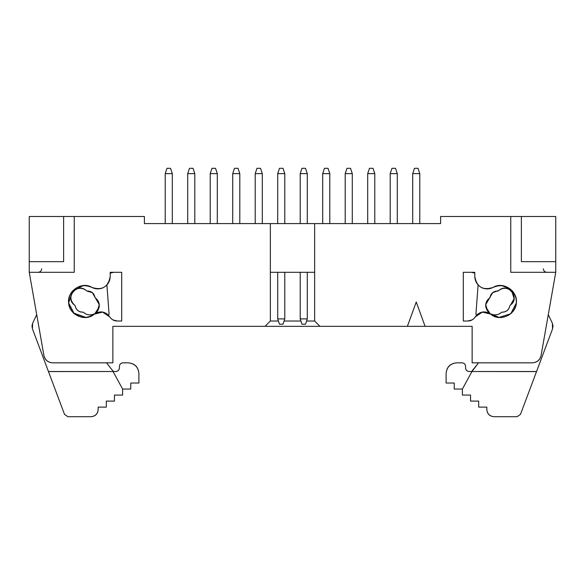 <?xml version="1.0" encoding="UTF-8"?>
<svg xmlns="http://www.w3.org/2000/svg" width="585" height="585" viewBox="0 0 585 585"><rect width="100%" height="100%" fill="white"/><g stroke="black" fill="none" stroke-linecap="round" stroke-linejoin="round"><path stroke-width="0.88" d="M546.895 272.303C544.723 272.113 543.545 270.928 543.348 268.764C543.545 270.928 544.723 272.113 546.895 272.303L546.895 272.303M477.769 284.544L478.106 284.917C482.084 289.056 487.056 289.897 493.016 287.454C487.056 289.897 482.084 289.056 478.106 284.917L475.912 314.211L476.585 315.176L475.912 314.211L478.106 284.917M494.193 316.178L499.137 317.421L490.735 314.145C499.568 322.313 515.992 314.759 516.379 302.891C518.01 291.133 503.107 280.895 493.016 287.454C482.815 290.672 476.746 287.016 474.801 276.5L474.801 272.303L474.801 276.5C474.961 281.085 476.965 284.624 480.811 287.125C484.826 289.356 488.892 289.465 493.016 287.454C500.95 284.047 507.736 285.612 513.381 292.149C517.871 299.52 517.279 306.46 511.604 312.968C504.935 318.459 497.981 318.847 490.735 314.145L482.384 312.09L475.247 316.887C473.448 319.542 470.954 320.916 467.751 321.019C470.969 320.938 473.47 319.564 475.247 316.887C479.598 311.374 484.76 310.459 490.735 314.145L489.93 313.582C485.031 310.927 480.585 311.461 476.585 315.176L482.384 312.09L490.479 313.955M501.842 285.648L510.376 289.027M440.6 223.587L440.6 216.501L510.756 216.501L510.756 272.303L555.75 272.303L555.75 261.678L555.75 272.303L541.081 355.512C539.962 360.082 537.052 362.524 532.357 362.832C537.008 362.466 539.911 360.031 541.081 355.512L555.75 272.303L510.756 272.303L510.756 216.501L521.381 216.501L521.381 261.678L521.381 216.501L440.6 216.501L440.6 223.587L314.642 223.587L314.642 321.019L319.958 326.335L407.387 326.335L416.242 301.999L425.098 326.335L416.242 301.999L407.387 326.335L472.132 326.335L472.132 362.832L472.132 326.335L265.042 326.335L270.358 321.019L270.358 272.303L314.642 272.303L270.358 272.303L270.358 223.587L270.358 321.019L278.416 321.019L270.358 321.019L265.042 326.335L319.958 326.335L314.642 321.019L314.642 223.587L144.4 223.587L144.4 216.501L74.244 216.501L144.4 216.501L144.4 223.587L440.6 223.587M555.75 216.501L555.75 261.678L555.75 216.501L521.381 216.501L555.75 216.501M463.291 272.303L463.291 321.019L467.751 321.019L463.291 321.019L463.291 272.303L474.801 272.303L463.291 272.303M555.75 261.678L521.381 261.678L555.75 261.678M516.379 302.891L510.763 313.728L499.137 317.421L491.722 314.32C495.1 315.447 498.193 314.92 501.009 312.726L501.689 312.178C506.222 312.171 508.965 309.948 509.915 305.516L510.573 304.982C514.844 300.712 515.224 296.164 511.714 291.315L512.241 290.752L511.714 291.315L509.63 289.619M467.751 321.019L472.066 319.9M472.132 362.832L532.357 362.832L472.132 362.832M121.709 272.303L110.199 272.303L121.709 272.303L121.709 321.019L121.709 272.303M112.949 319.907L117.249 321.019C114.046 320.916 111.552 319.542 109.753 316.887L102.616 312.09L94.265 314.145C87.019 318.847 80.065 318.459 73.396 312.968C67.721 306.46 67.129 299.52 71.619 292.149C77.264 285.612 84.05 284.047 91.984 287.454C96.108 289.465 100.174 289.356 104.188 287.125C108.035 284.624 110.038 281.085 110.199 276.5L110.199 272.303L110.199 276.5C108.254 287.016 102.185 290.672 91.984 287.454C81.893 280.895 66.99 291.133 68.62 302.891C69.008 314.759 85.432 322.313 94.265 314.145C100.24 310.459 105.402 311.374 109.753 316.887C111.53 319.564 114.031 320.938 117.249 321.019L121.709 321.019L117.249 321.019M29.25 272.303L43.919 355.512C45.089 360.031 47.992 362.466 52.643 362.832L112.868 362.832L112.868 326.335L265.042 326.335L112.868 326.335L112.868 362.832L52.643 362.832C47.948 362.524 45.038 360.082 43.919 355.512L29.25 272.303L29.25 216.501L74.244 216.501L74.244 272.303L29.25 272.303L74.244 272.303L74.244 216.501L29.25 216.501L29.25 272.303M284.083 321.019L300.917 321.019L284.083 321.019M306.584 321.019L314.642 321.019L306.584 321.019M105.805 285.963L106.894 284.917L109.088 314.211L106.894 284.917C102.916 289.056 97.944 289.897 91.984 287.454C97.944 289.897 102.916 289.056 106.894 284.917L109.804 279.579M72.745 290.782L68.62 302.891L74.236 313.728L85.863 317.421M72.533 291.008L83.158 285.648M85.871 317.421L73.396 312.968M75.319 289.648L73.235 291.374L72.679 290.847L72.43 291.133L73.235 291.374L72.928 291.732M41.652 268.764C41.455 270.928 40.277 272.113 38.105 272.303M63.619 261.678L63.619 216.501L63.619 261.678L29.25 261.678L63.619 261.678M482.384 312.09L489.901 313.567M107.947 314.723L102.616 312.09L94.265 314.145L102.616 312.09M108.415 315.176L109.088 314.211L108.415 315.176C104.415 311.461 99.969 310.927 95.07 313.582L95.019 313.611M95.07 313.582L94.265 314.145L94.997 313.465C100.371 308.763 100.613 303.688 95.735 298.24L95.735 298.24C100.613 303.688 100.371 308.763 94.997 313.465L99.216 307.001C99.626 303.461 98.463 300.536 95.735 298.24L95.048 297.685C94.163 293.173 91.421 290.95 86.821 291.023L86.149 290.482C83.341 288.288 80.24 287.761 76.862 288.902L77.059 288.829M471.627 371.512L478.545 362.832L471.963 371.512L469.126 371.512L471.627 371.512M552.357 323.278L552.576 328.777L520.474 414.385L536.525 371.585L471.963 371.512L536.555 371.512L552.576 328.777L553.022 326.006L552.357 323.278L548.291 314.62L552.357 323.278M489.396 313.041L487.758 311.461L485.725 304.624L489.265 298.24C486.537 300.536 485.374 303.461 485.784 307.001L490.003 313.465C484.629 308.763 484.387 303.688 489.265 298.24L489.199 298.299M508.138 288.902C504.76 287.761 501.659 288.288 498.851 290.482L498.179 291.023C493.579 290.95 490.837 293.173 489.952 297.685C490.837 293.173 493.579 290.95 498.179 291.023L498.851 290.482C507.882 282.211 520.548 297.875 510.573 304.982C513.301 302.686 514.464 299.769 514.061 296.229C513.396 292.727 511.422 290.284 508.138 288.902L507.89 288.807M488.482 312.258L489.36 313.012M488.416 312.193L487.758 311.461L485.725 304.624L492.68 292.646L498.851 290.482M511.714 291.315L511.758 291.367C515.224 296.215 514.829 300.748 510.573 304.982L510.69 304.887M113.592 272.303L110.199 273.173M474.64 273.085L471.408 272.303M300.207 318.898L300.207 272.303L300.207 318.898L307.293 318.898L307.293 272.303L307.293 318.898L300.207 318.898L301.977 324.207L300.207 318.898M277.707 318.898L277.707 272.303L277.707 318.898L284.793 318.898L284.793 272.303L284.793 318.898L277.707 318.898L279.476 324.207L277.707 318.898M76.862 288.902C73.578 290.284 71.604 292.727 70.939 296.229C70.536 299.769 71.699 302.686 74.427 304.982L75.085 305.516C76.035 309.948 78.778 312.171 83.311 312.178L84.123 312.836C87.033 315.118 90.382 315.49 94.156 313.94L94.265 314.145M95.925 312.792L94.997 313.465M462.391 389.047L462.391 395.072L470.545 395.072L470.545 401.098L478.691 401.098L478.691 407.116L486.844 407.116L486.844 409.595C487.29 413.873 489.652 416.235 493.93 416.688L517.162 416.688L520.474 414.385L517.162 416.688L493.93 416.688C489.594 416.293 487.232 413.931 486.844 409.595L486.844 407.116L478.691 407.116L478.691 401.098L470.545 401.098L470.545 395.072L462.391 395.072L462.391 389.047L471.963 371.512L462.391 389.047L454.245 389.047L462.391 389.047M469.126 371.512C466.991 371.285 465.806 370.108 465.58 367.965L465.58 366.371C465.36 364.236 464.176 363.058 462.04 362.832L456.724 362.832C450.311 363.504 446.772 367.051 446.099 373.457L446.099 383.029L454.245 383.029L454.245 389.047L454.245 383.029L446.099 383.029L446.099 373.457C446.684 366.963 450.223 363.417 456.724 362.832L462.04 362.832C464.205 363.029 465.389 364.206 465.58 366.371L465.58 367.965C465.777 370.137 466.962 371.314 469.126 371.512M489.075 312.792L490.735 314.145M510.603 304.961L514.12 298.606L511.831 291.454M106.455 362.832L113.373 371.512L106.455 362.832M32.643 323.278L36.709 314.62L32.643 323.278L31.978 326.006L32.424 328.777L32.643 323.278M64.525 414.385L32.424 328.777L48.445 371.512L113.373 371.512L48.475 371.585L64.525 414.385L67.838 416.688L64.525 414.385M284.793 173.628L284.793 223.587L284.793 173.628L277.707 173.628L277.707 223.587L277.707 173.628L284.793 173.628L283.023 168.312L284.793 173.628M307.293 173.628L307.293 223.587L307.293 173.628L300.207 173.628L300.207 223.587L300.207 173.628L307.293 173.628L305.524 168.312L307.293 173.628M172.304 173.628L172.304 223.587L172.304 173.628L165.219 173.628L165.219 223.587L165.219 173.628L172.304 173.628L170.527 168.312L172.304 173.628M217.298 173.628L217.298 223.587L217.298 173.628L210.212 173.628L210.212 223.587L210.212 173.628L217.298 173.628L215.529 168.312L217.298 173.628M239.799 173.628L239.799 223.587L239.799 173.628L232.713 173.628L232.713 223.587L232.713 173.628L239.799 173.628L238.022 168.312L239.799 173.628M194.798 173.628L194.798 223.587L194.798 173.628L187.712 173.628L187.712 223.587L187.712 173.628L194.798 173.628L193.028 168.312L194.798 173.628M255.206 223.587L255.206 173.628L255.206 223.587M262.292 173.628L262.292 223.587L262.292 173.628L255.206 173.628L256.983 168.312L255.206 173.628L262.292 173.628L260.522 168.312L262.292 173.628M374.788 173.628L374.788 223.587L374.788 173.628L367.702 173.628L367.702 223.587L367.702 173.628L374.788 173.628L373.018 168.312L374.788 173.628M419.781 173.628L419.781 223.587L419.781 173.628L412.696 173.628L412.696 223.587L412.696 173.628L419.781 173.628L418.012 168.312L419.781 173.628M397.288 173.628L397.288 223.587L397.288 173.628L390.202 173.628L390.202 223.587L390.202 173.628L397.288 173.628L395.511 168.312L397.288 173.628M352.287 173.628L352.287 223.587L352.287 173.628L345.201 173.628L345.201 223.587L345.201 173.628L352.287 173.628L350.517 168.312L352.287 173.628M329.794 173.628L329.794 223.587L329.794 173.628L322.708 173.628L322.708 223.587L322.708 173.628L329.794 173.628L328.017 168.312L329.794 173.628M301.977 324.207L305.524 324.207L307.293 318.898L305.524 324.207L301.977 324.207M279.476 324.207L283.023 324.207L284.793 318.898L283.023 324.207L279.476 324.207M73.235 291.374C69.776 296.215 70.171 300.748 74.427 304.982C70.156 300.712 69.776 296.164 73.286 291.315L73.286 291.315M510.573 304.982L509.915 305.516L510.573 304.982M490.837 313.933C494.705 315.505 498.091 315.103 501.009 312.726C498.091 315.103 494.705 315.505 490.844 313.94M113.373 371.512L115.874 371.512L113.373 371.512M95.867 298.35C99.867 302.35 100.32 306.723 97.242 311.461M138.901 373.457L138.901 383.029L130.755 383.029L130.755 389.047L122.609 389.047L122.609 395.072L114.455 395.072L114.455 401.098L106.309 401.098L106.309 407.116L98.156 407.116L98.156 409.595C97.768 413.931 95.406 416.293 91.07 416.688L67.838 416.688L91.07 416.688C95.348 416.235 97.71 413.873 98.156 409.595L98.156 407.116L106.309 407.116L106.309 401.098L114.455 401.098L114.455 395.072L122.609 395.072L122.609 389.047L113.037 371.512L122.609 389.047L130.755 389.047L130.755 383.029L138.901 383.029L138.901 373.457C138.228 367.051 134.689 363.504 128.276 362.832L122.96 362.832C120.824 363.058 119.64 364.236 119.42 366.371L119.42 367.965C119.194 370.108 118.009 371.285 115.874 371.512C118.038 371.314 119.223 370.137 119.42 367.965L119.42 366.371C119.611 364.206 120.795 363.029 122.96 362.832L128.276 362.832C134.777 363.417 138.316 366.963 138.901 373.457C138.316 366.963 134.777 363.417 128.276 362.832M95.64 313.012L97.242 311.461L99.274 304.624L92.32 292.646L86.821 291.023C91.421 290.95 94.163 293.173 95.048 297.685C94.163 293.173 91.421 290.95 86.821 291.023M83.991 312.726L83.311 312.178L83.991 312.726C86.807 314.92 89.9 315.447 93.278 314.32L94.156 313.94C90.295 315.505 86.909 315.103 83.991 312.726L84.123 312.836M74.295 304.873C70.295 300.873 69.834 296.507 72.906 291.761L72.92 291.739M283.023 168.312L279.476 168.312L277.707 173.628L279.476 168.312L283.023 168.312M305.524 168.312L301.977 168.312L300.207 173.628L301.977 168.312L305.524 168.312M170.527 168.312L166.988 168.312L165.219 173.628L166.988 168.312L170.527 168.312M215.529 168.312L211.982 168.312L210.212 173.628L211.982 168.312L215.529 168.312M238.022 168.312L234.483 168.312L232.713 173.628L234.483 168.312L238.022 168.312M193.028 168.312L189.489 168.312L187.712 173.628L189.489 168.312L193.028 168.312M260.522 168.312L256.983 168.312L260.522 168.312M373.018 168.312L369.471 168.312L367.702 173.628L369.471 168.312L373.018 168.312M418.012 168.312L414.472 168.312L412.696 173.628L414.472 168.312L418.012 168.312M395.511 168.312L391.972 168.312L390.202 173.628L391.972 168.312L395.511 168.312M350.517 168.312L346.978 168.312L345.201 173.628L346.978 168.312L350.517 168.312M328.017 168.312L324.478 168.312L322.708 173.628L324.478 168.312L328.017 168.312M501.689 312.178L501.009 312.726L501.689 312.178C506.274 312.236 509.016 310.013 509.915 305.516M74.427 304.982L75.085 305.516L74.427 304.982C64.452 297.875 77.118 282.211 86.149 290.482M76.211 289.173L75.392 289.612M95.048 297.685L95.735 298.24M83.311 312.178C78.726 312.236 75.984 310.013 75.085 305.516"/></g></svg>
